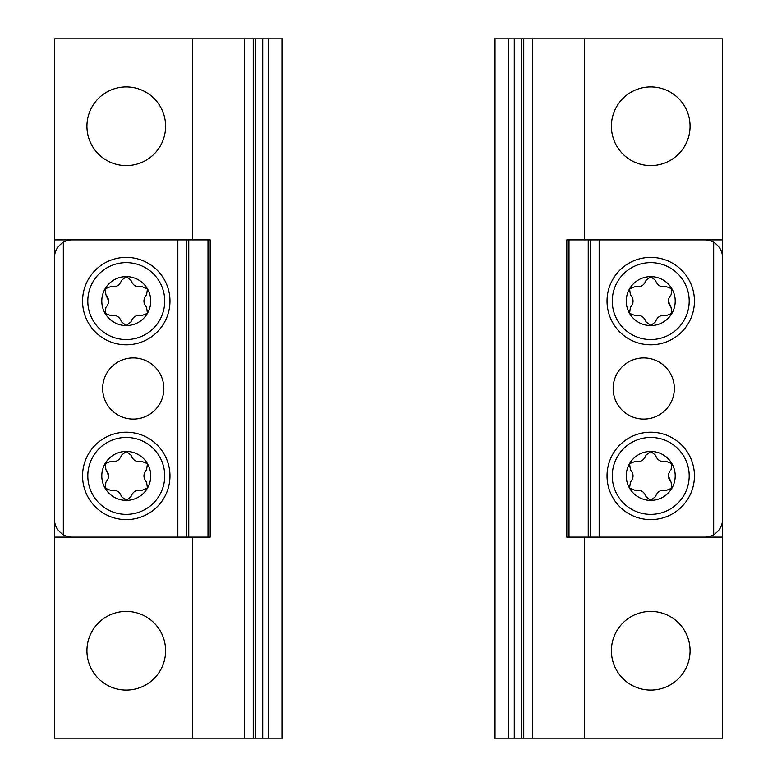 <?xml version="1.0" encoding="UTF-8"?>
<svg xmlns="http://www.w3.org/2000/svg" width="777" height="777" viewBox="0 0 777 777"><rect width="100%" height="100%" fill="white"/><g stroke="black" fill="none" stroke-linecap="round" stroke-linejoin="round"><path stroke-width="1.17" d="M521.484 38.85L722.416 38.85L722.416 738.15L494.269 738.15L494.269 38.85L521.484 38.85L521.484 738.15M584.44 38.85L584.44 239.899M584.44 537.101L584.44 738.15M611.402 650.737A39.336 39.336 0 0 1 670.405 616.676A39.336 39.336 0 0 1 670.405 684.799A39.336 39.336 0 0 1 611.402 650.737M611.402 126.262A39.336 39.336 0 0 1 670.405 92.201A39.336 39.336 0 0 1 670.405 160.324A39.336 39.336 0 0 1 611.402 126.262M700.563 537.101L722.416 537.101M700.563 239.899L722.416 239.899M599.164 537.101L704.933 537.101A17.482 17.482 0 0 0 713.674 534.761C719.648 530.642 722.561 525.602 722.416 519.619L722.416 257.381C722.561 251.398 719.648 246.358 713.674 242.239A17.482 17.482 0 0 0 704.933 239.899L590.423 239.899L590.423 537.101L599.164 537.101L599.164 239.899M643.744 357.906A30.594 30.594 0 0 0 617.249 403.797A30.594 30.594 0 0 0 670.24 403.797A30.594 30.594 0 0 0 643.744 357.906M588.238 537.101L588.238 239.899L566.822 239.899L566.822 537.101L590.423 537.101M588.238 239.899L590.423 239.899M607.031 301.087A43.706 43.706 0 0 1 672.591 263.238A43.706 43.706 0 0 1 672.591 338.937A43.706 43.706 0 0 1 607.031 301.087A43.706 43.706 0 0 1 672.591 263.238A43.706 43.706 0 0 1 672.591 338.937A43.706 43.706 0 0 1 607.031 301.087M671.056 307.313C667.55 303.147 667.55 298.99 671.056 294.862L671.93 288.85L666.287 286.606C660.926 287.558 657.332 285.489 655.497 280.38L650.737 276.612L645.978 280.38C644.114 285.499 640.52 287.577 635.188 286.606L629.545 288.85L630.419 294.862C633.925 299.028 633.925 303.185 630.419 307.313L629.545 313.325L635.188 315.569C640.549 314.617 644.143 316.686 645.978 321.795L650.737 325.563A24.475 24.475 0 0 1 629.545 288.85A24.475 24.475 0 0 1 671.93 288.85A24.475 24.475 0 0 1 650.737 325.563L655.497 321.795C657.361 316.676 660.955 314.598 666.287 315.569L671.93 313.325L671.056 307.313L668.366 301.087M607.031 475.912A43.706 43.706 0 0 1 672.591 438.063A43.706 43.706 0 0 1 672.591 513.762A43.706 43.706 0 0 1 607.031 475.912A43.706 43.706 0 0 1 672.591 438.063A43.706 43.706 0 0 1 672.591 513.762A43.706 43.706 0 0 1 607.031 475.912M671.056 482.138C667.55 477.972 667.55 473.815 671.056 469.687L671.93 463.675L666.287 461.431C660.926 462.383 657.332 460.314 655.497 455.205L650.737 451.437L645.978 455.205C644.114 460.324 640.52 462.402 635.188 461.431L629.545 463.675L630.419 469.687C633.925 473.853 633.925 478.01 630.419 482.138L629.545 488.15L635.188 490.394C640.549 489.442 644.143 491.511 645.978 496.62L650.737 500.388A24.475 24.475 0 0 1 629.545 463.675A24.475 24.475 0 0 1 671.93 463.675A24.475 24.475 0 0 1 650.737 500.388L655.497 496.62C657.361 491.501 660.955 489.423 666.287 490.394L671.93 488.15L671.056 482.138L668.366 475.912M255.516 738.15L54.584 738.15L54.584 38.85L282.731 38.85L282.731 738.15L255.516 738.15L255.516 38.85M192.56 738.15L192.56 537.101M192.56 239.899L192.56 38.85M165.598 126.262A39.336 39.336 0 0 1 106.595 160.324A39.336 39.336 0 0 1 106.595 92.201A39.336 39.336 0 0 1 165.598 126.262M165.598 650.737A39.336 39.336 0 0 1 106.595 684.799A39.336 39.336 0 0 1 106.595 616.676A39.336 39.336 0 0 1 165.598 650.737M76.437 239.899L54.584 239.899M76.437 537.101L54.584 537.101M177.836 239.899L72.067 239.899A17.482 17.482 0 0 0 63.325 242.239C57.352 246.358 54.439 251.398 54.584 257.381L54.584 519.619C54.439 525.602 57.352 530.642 63.325 534.761A17.482 17.482 0 0 0 72.067 537.101L186.577 537.101L186.577 239.899L177.836 239.899L177.836 537.101M133.255 419.094A30.594 30.594 0 0 0 159.751 373.203A30.594 30.594 0 0 0 106.76 373.203A30.594 30.594 0 0 0 133.255 419.094M188.762 239.899L188.762 537.101L210.178 537.101L210.178 239.899L186.577 239.899M188.762 537.101L186.577 537.101M169.969 475.912A43.706 43.706 0 0 1 104.409 513.762A43.706 43.706 0 0 1 104.409 438.063A43.706 43.706 0 0 1 169.969 475.912A43.706 43.706 0 0 1 104.409 513.762A43.706 43.706 0 0 1 104.409 438.063A43.706 43.706 0 0 1 169.969 475.912M105.944 469.687C109.45 473.853 109.45 478.01 105.944 482.138L105.07 488.15L110.713 490.394C116.074 489.442 119.668 491.511 121.503 496.62L126.262 500.388L131.022 496.62C132.886 491.501 136.48 489.423 141.812 490.394L147.455 488.15L146.581 482.138C143.075 477.972 143.075 473.815 146.581 469.687L147.455 463.675L141.812 461.431C136.451 462.383 132.857 460.314 131.022 455.205L126.262 451.437A24.475 24.475 0 0 1 147.455 488.15A24.475 24.475 0 0 1 105.07 488.15A24.475 24.475 0 0 1 126.262 451.437L121.503 455.205C119.639 460.324 116.045 462.402 110.713 461.431L105.07 463.675L105.944 469.687L108.634 475.912M169.969 301.087A43.706 43.706 0 0 1 104.409 338.937A43.706 43.706 0 0 1 104.409 263.238A43.706 43.706 0 0 1 169.969 301.087A43.706 43.706 0 0 1 104.409 338.937A43.706 43.706 0 0 1 104.409 263.238A43.706 43.706 0 0 1 169.969 301.087M105.944 294.862C109.45 299.028 109.45 303.185 105.944 307.313L105.07 313.325L110.713 315.569C116.074 314.617 119.668 316.686 121.503 321.795L126.262 325.563L131.022 321.795C132.886 316.676 136.48 314.598 141.812 315.569L147.455 313.325L146.581 307.313C143.075 303.147 143.075 298.99 146.581 294.862L147.455 288.85L141.812 286.606C136.451 287.558 132.857 285.489 131.022 280.38L126.262 276.612A24.475 24.475 0 0 1 147.455 313.325A24.475 24.475 0 0 1 105.07 313.325A24.475 24.475 0 0 1 126.262 276.612L121.503 280.38C119.639 285.499 116.045 287.577 110.713 286.606L105.07 288.85L105.944 294.862L108.634 301.087M495.036 38.85L495.036 738.15M508.78 38.85L508.78 738.15M514.277 38.85L514.277 738.15M523.756 38.85L523.756 738.15M532.731 38.85L532.731 738.15M713.674 534.761L713.674 242.239M569.007 537.101L569.007 239.899M612.276 301.087A38.462 38.462 0 0 1 669.968 267.783A38.462 38.462 0 0 1 669.968 334.392A38.462 38.462 0 0 1 612.276 301.087M612.276 475.912A38.462 38.462 0 0 1 669.968 442.608A38.462 38.462 0 0 1 669.968 509.217A38.462 38.462 0 0 1 612.276 475.912M281.964 738.15L281.964 38.85M268.22 738.15L268.22 38.85M262.723 738.15L262.723 38.85M253.244 738.15L253.244 38.85M244.269 738.15L244.269 38.85M63.325 242.239L63.325 534.761M207.993 239.899L207.993 537.101M164.724 475.912A38.462 38.462 0 0 1 107.032 509.217A38.462 38.462 0 0 1 107.032 442.608A38.462 38.462 0 0 1 164.724 475.912M164.724 301.087A38.462 38.462 0 0 1 107.032 334.392A38.462 38.462 0 0 1 107.032 267.783A38.462 38.462 0 0 1 164.724 301.087"/></g></svg>
